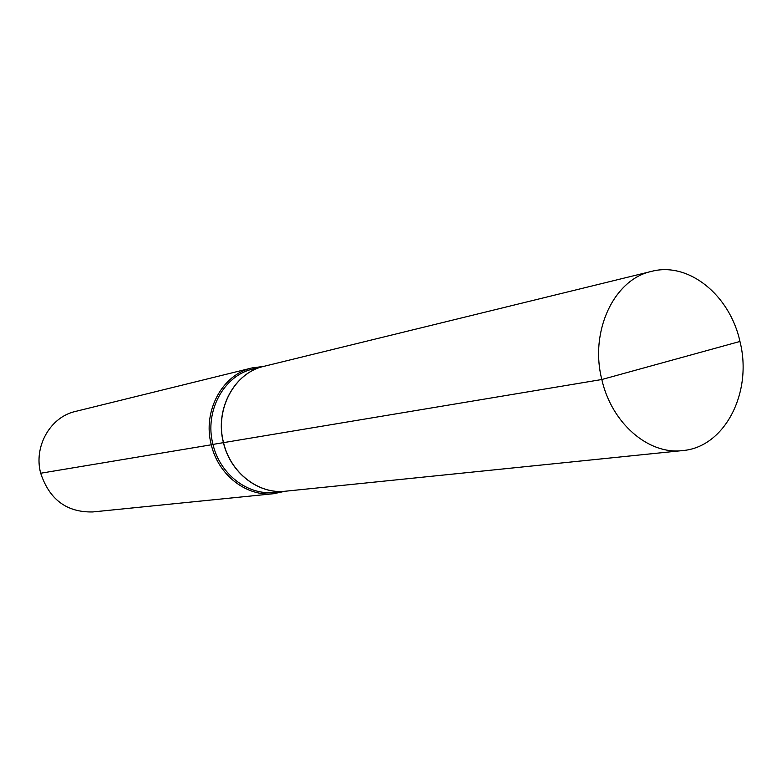 <?xml version="1.0" encoding="UTF-8"?>
<svg xmlns="http://www.w3.org/2000/svg" width="782" height="782" viewBox="0 0 782 782"><rect width="100%" height="100%" fill="white"/><g stroke="black" fill="none" stroke-linecap="round" stroke-linejoin="round"><path stroke-width="1.17" d="M285.469 491.204L285.41 491.213C258.559 494.527 230.367 472.827 223.427 442.651L601.817 379.514L739.948 341.46C729.909 295.205 688.649 261.471 651.533 271.383C614.095 279.252 589.462 331.109 601.817 379.514L672.52 360.033M263.896 366.338L263.837 366.357C234.326 372.731 214.551 409.26 223.427 442.651L601.817 379.514C611.592 423.209 648.493 454.928 682.5 450.588C724.875 447.363 752.9 392.095 739.948 341.46M285.41 491.213L274.365 492.347C247.747 495.622 219.83 474.195 212.968 444.401L223.427 442.651L212.968 444.401C204.2 411.42 223.799 375.321 253.045 368.996L263.837 366.357M263.505 366.435L252.097 367.911C222.303 374.402 202.343 411.185 211.287 444.792L212.968 444.401L211.287 444.792C218.276 475.153 246.711 496.99 273.827 493.686L285.068 491.252M273.827 493.686L92.745 511.946C66.802 512.493 49.442 499.59 40.684 473.237L211.287 444.792L40.684 473.237C33.45 446.502 50.322 416.972 75.385 411.459L252.097 367.911M651.533 271.383L263.954 366.328C234.434 372.701 214.659 409.24 223.535 442.632C230.475 472.817 258.676 494.507 285.528 491.204L682.5 450.588"/></g></svg>
